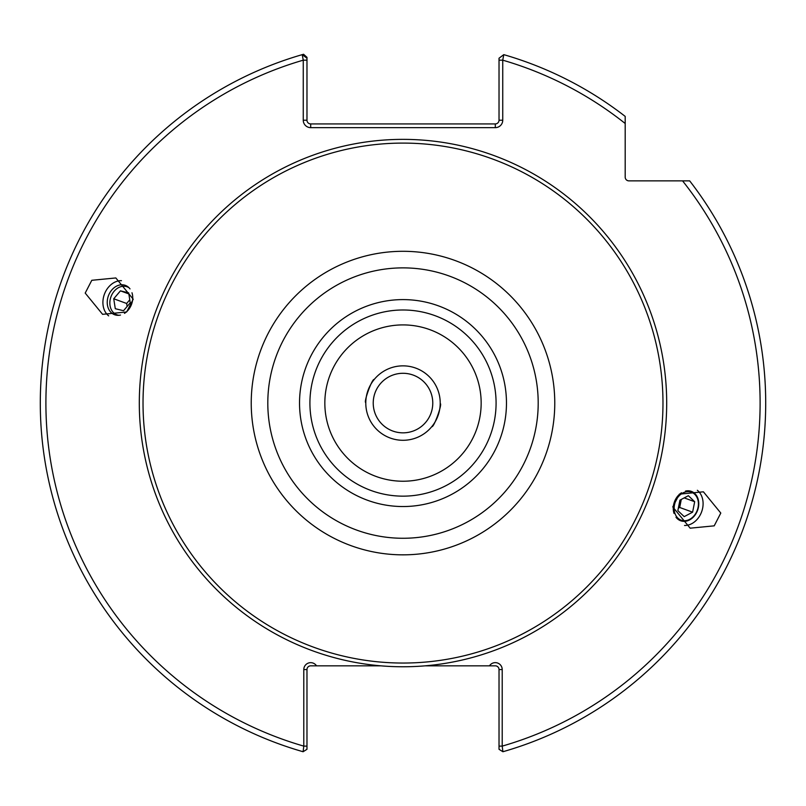 <?xml version="1.0" encoding="UTF-8"?>
<svg xmlns="http://www.w3.org/2000/svg" width="806" height="806" viewBox="0 0 806 806"><rect width="100%" height="100%" fill="white"/><g stroke="black" fill="none" stroke-linecap="round" stroke-linejoin="round"><path stroke-width="1.21" d="M425.135 665.837A263.693 263.693 0 0 1 139.307 403.071A263.693 263.693 0 0 1 403 139.367A263.693 263.693 0 0 1 666.693 403.071A263.693 263.693 0 0 1 425.135 665.837L489.484 665.837A6.901 6.901 0 0 1 502.209 669.554L502.209 746.124L502.904 751.736A362.7 362.7 0 0 0 689.674 180.866A362.7 362.7 0 0 1 502.904 751.736L499.025 749.298L499.025 746.124L499.025 749.298M431.815 426.626C433.688 428.127 442.615 403.594 440.217 403.544C442.625 403.594 433.688 428.127 431.815 426.626M440.217 403.071A37.217 37.217 0 0 1 403 440.288A37.217 37.217 0 0 1 365.783 403.071A37.217 37.217 0 0 1 403 365.853A37.217 37.217 0 0 1 440.217 403.071M685.513 491.076A15.636 12.322 -70 0 1 691.367 491.388A15.636 12.322 -70 0 1 698.621 506.077A15.636 12.322 -70 0 1 680.667 520.767A15.636 12.322 -70 0 1 675.992 517.24M674.018 513.382A15.636 12.322 -70 0 1 673.413 506.077A15.636 12.322 -70 0 1 681.513 492.768M684.536 525.462A19.354 15.254 110 0 0 702.913 506.551A19.354 15.254 110 0 0 697.341 490.28M720.796 513.059L714.207 525.844L690.168 528.182L672.778 506.934L679.367 494.149L703.406 491.811L720.796 513.059M365.783 402.597C363.375 402.537 372.312 378.004 374.185 379.505C372.312 378.004 363.385 402.537 365.783 402.597M131.983 292.759A15.636 12.322 110 0 1 132.587 300.054A15.636 12.322 110 0 1 124.487 313.363M120.487 315.055A15.636 12.322 110 0 1 114.633 314.743A15.636 12.322 110 0 1 107.379 300.054A15.636 12.322 110 0 1 125.333 285.364A15.636 12.322 110 0 1 130.008 288.891M121.464 280.669A19.354 15.254 -70 0 0 103.087 299.59A19.354 15.254 -70 0 0 108.659 315.861M133.222 299.197L126.633 311.982L102.594 314.33L85.204 293.082L91.793 280.297L115.832 277.949L133.222 299.197M324.838 403.071A78.162 78.162 0 0 0 403 481.232A78.162 78.162 0 0 0 481.162 403.071A78.162 78.162 0 0 0 403 324.909A78.162 78.162 0 0 0 324.838 403.071M299.53 403.071A103.47 103.47 0 0 0 403 506.541A103.47 103.47 0 0 0 506.47 403.071A103.47 103.47 0 0 0 403 299.6A103.47 103.47 0 0 0 299.53 403.071M309.917 403.071A93.083 93.083 0 0 0 403 496.153A93.083 93.083 0 0 0 496.083 403.071A93.083 93.083 0 0 0 403 309.988A93.083 93.083 0 0 0 309.917 403.071M143.025 403.071A259.975 259.975 0 0 1 403 143.095A259.975 259.975 0 0 1 662.975 403.071A259.975 259.975 0 0 1 403 663.046A259.975 259.975 0 0 1 143.025 403.071M499.025 60.168L502.743 60.168A357.118 357.118 0 0 1 625.194 123.499L625.194 116.396A362.7 362.7 0 0 0 503.78 54.647L502.743 60.168L502.743 120.205A7.445 7.445 0 0 1 495.307 127.65L310.693 127.65A7.445 7.445 0 0 1 303.257 120.205L303.257 60.168A357.118 357.118 0 0 0 303.791 746.124L303.096 751.736A362.7 362.7 0 0 1 302.22 54.647A362.7 362.7 0 0 1 303.57 54.264L306.975 57.327L306.975 120.205A3.718 3.718 0 0 0 310.693 123.923L495.307 123.923A3.718 3.718 0 0 0 499.025 120.205L499.025 58.223L503.78 54.647A362.7 362.7 0 0 1 625.194 116.396L625.194 177.149A3.718 3.718 0 0 0 628.922 180.866L689.674 180.866M306.975 749.298L303.096 751.736L306.975 749.298L306.975 669.554A3.718 3.718 0 0 1 310.693 665.837L380.865 665.837M625.194 140.093L625.194 147.448M306.975 746.124L303.791 746.124L303.791 669.554A6.911 6.911 0 0 1 316.516 665.837M306.975 60.168L303.257 60.168L302.22 54.647L306.975 58.223M499.025 733.682L499.025 727.868M682.571 180.866A357.118 357.118 0 0 1 502.209 746.124L499.025 746.124L499.025 669.554A3.718 3.718 0 0 0 495.307 665.837L489.484 665.837M417.891 428.852A29.772 29.772 0 0 1 377.218 417.951A29.772 29.772 0 0 1 388.109 377.279A29.772 29.772 0 0 1 428.782 388.18A29.772 29.772 0 0 1 417.891 428.852M129.091 287.823A14.891 11.727 -70 0 0 113.082 292.638A14.891 11.727 -70 0 0 112.709 311.761A14.891 11.727 -70 0 0 119.097 315.287M128.678 292.86L120.437 290.855L113.737 298.774L115.288 308.708L123.53 310.723L130.229 302.794L128.678 292.86M129.766 299.802L126.663 303.479L127.126 306.471M126.663 303.479L113.737 298.774M128.839 293.918L120.437 290.855M677.483 497.846A14.891 11.727 110 0 0 677.886 518.107A14.891 11.727 110 0 0 695.054 514.49A14.891 11.727 110 0 0 694.651 494.229A14.891 11.727 110 0 0 677.483 497.846M692.606 512.173L694.681 501.715L688.344 495.7L679.932 500.163L677.856 510.631L684.203 516.636L692.606 512.173L679.69 507.478L681.282 499.448M678.34 508.183L679.69 507.478M684.203 497.896L694.681 501.715M538.196 403.071A135.196 135.196 0 0 0 403 267.874A135.196 135.196 0 0 0 267.804 403.071A135.196 135.196 0 0 0 403 538.267A135.196 135.196 0 0 0 538.196 403.071M251.23 403.071A151.77 151.77 0 0 1 403 251.301A151.77 151.77 0 0 1 554.77 403.071A151.77 151.77 0 0 1 403 554.84A151.77 151.77 0 0 1 251.23 403.071M40.3 403.071A362.7 362.7 0 0 1 302.22 54.647M502.743 120.205L499.025 120.205M495.307 123.923L495.307 127.65M306.975 120.205L303.257 120.205M310.693 127.65L310.693 123.923M303.791 669.554L306.975 669.554M499.025 669.554L502.209 669.554"/></g></svg>
